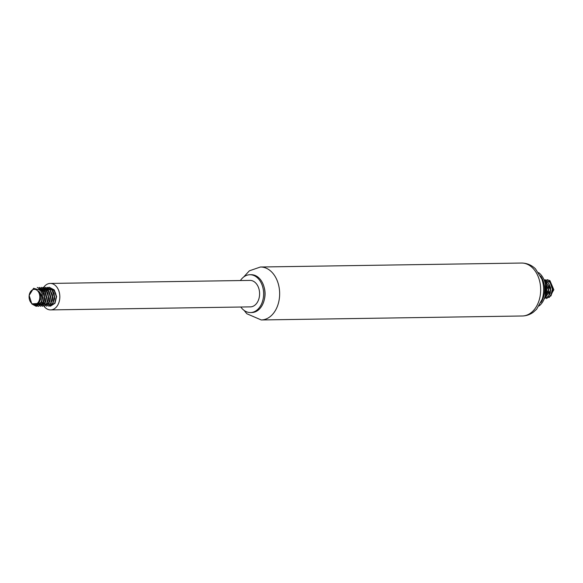 <?xml version="1.0" encoding="UTF-8"?>
<svg xmlns="http://www.w3.org/2000/svg" width="583" height="583" viewBox="0 0 583 583"><rect width="100%" height="100%" fill="white"/><g stroke="black" fill="none" stroke-linecap="round" stroke-linejoin="round"><path stroke-width="0.87" d="M539.137 305.922A18.911 13.431 -90.9 0 0 540.047 273.806A18.911 13.431 -90.9 0 0 538.626 272.604M540.988 302.475A18.911 13.431 -90.9 0 0 540.587 275.992M264.42 299.123A16.076 11.412 -90.9 0 0 264.245 287.732M240.808 307.022A18.911 13.431 -90.9 0 0 250.486 312.554L251.82 312.532A18.911 13.431 -90.9 0 0 264.412 299.159A18.911 13.431 -90.9 0 0 259.049 278.069A18.911 13.431 -90.9 0 0 251.244 274.71L249.91 274.731A18.911 13.431 -90.9 0 0 240.407 280.547M250.486 312.554A18.911 13.431 -90.9 0 0 263.079 299.181A18.911 13.431 -90.9 0 0 257.715 278.084A18.911 13.431 -90.9 0 0 249.91 274.731M43.987 306.213A13.241 9.401 -90.9 0 0 50.634 309.908L250.399 306.877A13.241 9.401 -90.9 0 0 259.216 297.519A13.241 9.401 -90.9 0 0 255.463 282.755A13.241 9.401 -90.9 0 0 249.998 280.401L50.233 283.433A13.241 9.401 -90.9 0 0 43.674 287.368M50.634 309.908A13.241 9.401 -90.9 0 0 59.451 300.551A13.241 9.401 -90.9 0 0 55.698 285.787A13.241 9.401 -90.9 0 0 50.233 283.433M31.446 303.138A7.564 5.371 -90.9 0 0 38.616 301.754A7.564 5.371 -90.9 0 0 38.194 291.551A7.564 5.371 -90.9 0 0 30.287 292.083A7.564 5.371 -90.9 0 0 31.446 303.138M40.3 290.29L33.588 288.272L29.15 295.457L31.803 303.896L38.15 303.452A8.038 5.706 89.1 0 0 38.762 291.209C41.459 294.138 42.399 297.651 41.582 301.754A9.459 6.712 -90.9 0 0 42.005 293.424L40.307 290.298M49.373 305.995A9.459 6.712 -90.9 0 0 49.519 306.024L50.524 306.126L54.977 303.291L56.595 296.579L54.277 289.933L49.242 287.244L53.986 289.933L56.303 296.579L54.685 303.298L50.233 306.126M48.527 306.162L52.987 303.32L54.598 296.609L52.281 289.962L46.953 287.266L51.982 289.97L54.306 296.609L52.696 303.32L48.527 306.162M46.531 306.184L50.983 303.349L52.601 296.645L50.284 289.991L44.957 287.302L49.992 289.999L52.31 296.645L50.699 303.357L46.531 306.192M44.534 306.213L48.987 303.379L50.597 296.674L48.287 290.028L42.96 287.332L47.995 290.021L50.313 296.674L48.695 303.386L44.534 306.221M42.282 306.25L46.99 303.415L48.608 296.703L46.283 290.05L41.247 287.361L45.999 290.057L48.309 296.703L46.698 303.408L42.537 306.25M40.395 306.279L44.993 303.444L46.611 296.725L44.286 290.079L39.25 287.39L44.002 290.094L46.312 296.747L44.702 303.452L40.54 306.279M38.434 306.308L42.996 303.466L44.607 296.754L42.289 290.108L37.254 287.419L41.998 290.115L44.323 296.769L42.705 303.481L38.252 306.315L35.067 305.12M36.35 306.337L41.699 302.169L42.005 293.424M41.582 301.754L36.255 306.337L32.087 304.137M43.025 291.733L48.95 287.244M50.808 288.731L53.447 290.152L54.919 292.076L56.106 295.902A8.038 5.706 -90.9 0 0 50.706 288.651M48.819 288.774L50.313 288.636A8.038 5.706 -90.9 0 0 48.95 288.891M44.344 294.379L44.162 295.268M44.17 299.494L44.337 300.34M41.823 300.267L40.766 302.635L39.301 304.166L36.263 304.829M38.893 288.928L40.701 289.722L42.355 291.354L44.14 296.222L43.426 301.367L42.216 303.313L40.621 304.53L39.097 304.887M40.817 288.884L43.412 290.261L44.898 292.17L46.195 297.286L44.986 302.205L43.601 303.874L41.619 304.807M44.818 288.825L47.085 289.919L48.644 291.704L50.174 296.718L49.198 301.754L47.886 303.554L45.62 304.749M43.361 304.399L42.472 303.823M41.225 291.66L42.151 290.458M42.216 290.392L43.135 289.605M45.357 304.37L43.266 302.46M43.091 291.864L44.148 290.429M44.213 290.363L45.131 289.576M47.354 304.333L46.458 303.758M45.088 291.828L46.144 290.4M46.203 290.334L47.136 289.547M44.497 294.983L44.315 296.645M44.33 297.782L44.563 299.414M52.885 303L54.634 298.729L54.073 293.424L52.885 291.179L51.231 289.554L48.396 288.665M50.896 303.022L52.317 300.267L52.732 297.68L52.514 294.983L50.532 290.764M43.419 289.802L42.45 290.735M41.502 301.965L42.625 303.459M42.683 303.517L43.638 304.239M45.576 304.785L48.491 303.495L49.788 301.666L50.721 296.616L49.154 291.624L47.573 289.86L44.403 288.723M46.88 303.109L48.17 300.784L48.71 298.248L47.872 292.987L46.516 290.793M41.582 304.843L44.206 303.823L45.583 302.125L46.749 297.184L45.408 292.083L43.907 290.203L40.402 288.789M37.392 304.173L39.44 304.873L41.233 304.494L42.814 303.247L44.009 301.28L44.658 298.809L44.06 293.504L42.858 291.274L41.189 289.671L38.799 288.825M36.489 304.734L38.179 304.858L39.914 304.122L41.357 302.562L42.748 297.76L41.903 293.147M36.066 304.909L38.544 303.605L40.584 299.363L40.227 294.043L38.762 291.209M546.963 279.68A9.459 6.712 89.1 0 1 547.036 279.68A9.459 6.712 89.1 0 1 547.211 279.68L549.944 280.671L553.85 289.795L549.193 297.534M548.894 281.174L550.49 281.808A8.038 5.706 -90.9 0 0 548.858 281.152M545.615 285.306L545.491 294.502M544.486 280.919L548.406 289.802L544.58 298.008M544.056 279.833L548.61 283.2L550.403 289.78L548.61 296.04L544.318 298.634L550.687 290.196L544.967 279.971M545.032 279.716L550.068 282.405L552.378 289.059L550.767 295.763L546.315 298.598L551.059 295.763L552.677 289.059L550.359 282.405L545.032 279.709M544.456 298.226L548.698 289.846L544.391 280.656M545.273 295.515L545.396 284.132M550.957 295.457L552.648 291.602L552.793 288.928L552.298 286.275L550.578 283.141M544.843 297.104L545.717 297.199M548.96 295.479L550.265 293.111L550.673 287.864L548.603 283.192L546.861 281.749L544.77 281.144M546.985 295.486L548.552 292.149L548.443 286.821L547.452 284.417L544.762 281.727M545.396 294.962L546.737 291.128L546.745 288.432L545.469 284.475M532.403 267.743A26.475 18.802 -90.9 0 0 521.479 263.042C526.843 263.086 531.499 265.003 535.442 268.799L541.862 279.068C544.099 285.721 544.223 292.418 542.234 299.159L536.63 309.216L533.358 312.182C530.042 314.616 526.347 315.884 522.281 315.993A26.475 18.802 -90.9 0 0 539.909 297.272A26.475 18.802 -90.9 0 0 532.403 267.743M522.281 315.993L261.25 319.958A26.475 18.802 -90.9 0 0 278.885 301.229A26.475 18.802 -90.9 0 0 271.379 271.7A26.475 18.802 -90.9 0 0 260.448 267.007L249.378 270.811L243.592 277.078M521.479 263.042L260.448 267.007M244.102 310.396L246.828 313.749L261.25 319.958M37.655 304.909L37.101 304.916"/></g></svg>
